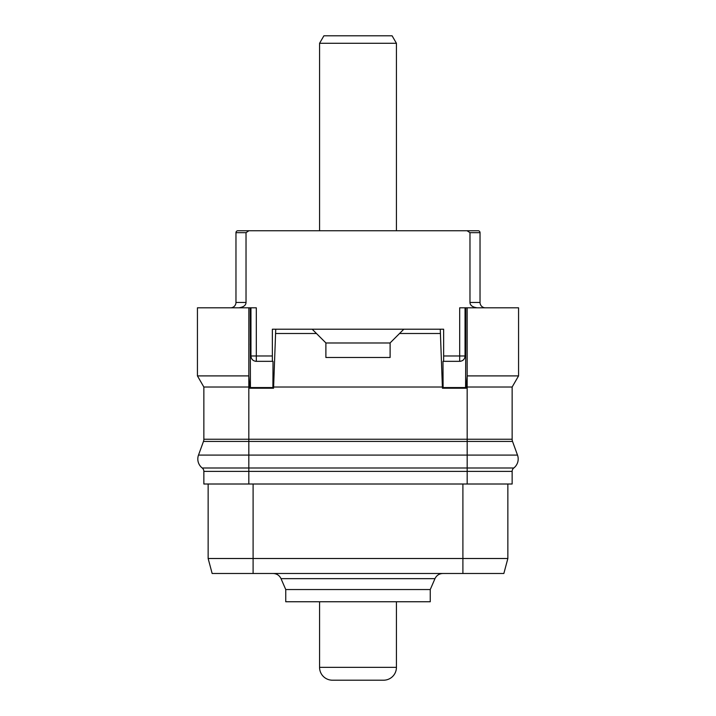<?xml version="1.0" encoding="UTF-8"?>
<svg xmlns="http://www.w3.org/2000/svg" width="716" height="716" viewBox="0 0 716 716"><rect width="100%" height="100%" fill="white"/><g stroke="black" fill="none" stroke-linecap="round" stroke-linejoin="round"><path stroke-width="1.07" d="M477.223 307.808C472.488 307.164 470.072 305.374 469.973 302.456L469.973 232.664L480.033 232.664L480.033 302.456A5.352 5.352 0 0 0 485.385 307.808M246.027 302.456L235.967 302.456L235.967 232.664A1.924 1.924 -90 0 1 237.9 230.74L248.935 230.74L246.027 232.664L246.027 302.456C245.928 305.374 243.512 307.164 238.777 307.808M248.935 230.74L467.065 230.74L469.973 232.664L469.973 302.456L480.033 302.456M478.1 230.74L467.065 230.74L478.1 230.74A1.924 1.924 0 0 1 480.033 232.664A1.924 1.924 0 0 0 478.1 230.74M235.967 302.456A5.352 5.352 0 0 1 230.615 307.808M250.224 307.808L250.421 387.562L272.903 387.562L273.02 361.329L256.31 361.329L256.31 307.808L197.437 307.808L197.437 375.9L203.854 387.025L203.854 439.239A6.426 6.426 0 0 1 203.469 441.432L198.502 455.09A11.411 11.411 0 0 0 202.207 467.995A4.278 4.278 0 0 1 203.854 471.37L203.854 484.007L512.146 484.007L512.146 471.37A4.278 4.278 0 0 1 513.793 467.995L467.181 467.995L513.793 467.995A11.411 11.411 0 0 0 517.498 455.09A11.411 11.411 0 0 1 513.793 467.995M250.421 387.562L249.759 388.224L248.837 375.9L248.855 307.808L248.837 375.9L197.437 375.9M203.469 441.432A6.426 6.426 0 0 0 203.854 439.239A6.426 6.426 0 0 1 203.469 441.432L248.819 441.432L248.819 455.09L517.498 455.09L512.531 441.432A6.426 6.426 0 0 1 512.146 439.239A6.426 6.426 0 0 0 512.531 441.432A6.426 6.426 0 0 1 512.146 439.239A6.426 6.426 0 0 0 512.531 441.432L467.181 441.432L467.181 471.37L248.819 471.37L248.819 484.007M203.854 387.025L248.819 387.025L248.819 441.432L467.181 441.432L467.181 439.239L203.854 439.239M250.224 344.253L250.958 344.253L250.958 355.977A5.352 5.352 0 0 0 251.092 357.186M255.111 361.195A5.352 5.352 0 0 0 256.31 361.329C253.017 361.061 251.226 359.28 250.958 355.977L272.357 355.977M272.357 361.329L272.357 329.217L275.741 329.217L273.566 388.224L272.903 387.562M273.566 388.224L249.759 388.224M443.097 387.562L465.579 387.562L465.776 344.253L465.042 344.253L465.042 355.977C464.773 359.28 462.983 361.061 459.69 361.329L442.98 361.329L443.097 387.562L442.434 388.224L440.259 329.217L443.643 329.217L443.643 361.329M466.241 387.025L467.163 375.9L467.145 307.808L518.563 307.808L518.563 375.9L512.146 387.025L466.241 387.025L466.241 388.224L465.579 387.562M466.241 388.224L442.434 388.224M465.776 344.253L465.776 307.808L467.145 307.808L467.163 375.9L518.563 375.9M465.042 344.253L465.042 307.808L465.776 307.808M459.69 361.329A5.352 5.352 0 0 0 460.889 361.195A5.352 5.352 0 0 1 459.69 361.329L459.69 307.808L465.042 307.808M461.892 360.855A5.352 5.352 0 0 0 462.751 360.372A5.352 5.352 0 0 1 461.892 360.855M462.858 360.3A5.352 5.352 0 0 0 464.013 359.146A5.352 5.352 0 0 1 462.858 360.3M464.084 359.038A5.352 5.352 0 0 0 464.568 358.179A5.352 5.352 0 0 1 464.084 359.038M465.042 355.977A5.352 5.352 0 0 1 464.908 357.186A5.352 5.352 0 0 0 465.042 355.977L443.643 355.977M251.432 358.179A5.352 5.352 0 0 0 251.916 359.038M251.987 359.146A5.352 5.352 0 0 0 253.142 360.3M253.249 360.372A5.352 5.352 0 0 0 254.108 360.855M250.958 344.253L250.958 307.808M512.146 387.025L512.146 439.239L467.181 439.239L467.163 375.9M253.097 484.007L253.097 558.507L208.141 558.507L208.141 484.007L208.141 558.507L212.151 573.489L503.849 573.489L507.859 558.507L462.903 558.507L462.903 573.489M253.097 573.489L253.097 558.507L462.903 558.507L462.903 484.007M507.859 484.007L507.859 558.507L507.859 484.007M442.837 573.489L273.163 573.489C276.806 573.65 279.428 575.369 281.021 578.653L434.979 578.653C436.572 575.369 439.194 573.65 442.837 573.489M434.979 578.653L430.253 589.545L285.747 589.545L281.021 578.653M285.747 589.545L285.747 601.753L430.253 601.753L430.253 589.545M249.759 387.025L248.819 387.025L248.837 375.9M273.566 387.025L442.434 387.025M275.741 333.504L316.463 333.504L325.887 342.919L325.887 357.49L390.113 357.49L390.113 342.919L399.537 333.504L440.259 333.504M275.741 329.217L312.185 329.217L316.463 333.504M312.185 329.217L440.259 329.217M403.815 329.217L399.537 333.504M390.113 342.982L325.887 342.982M396.431 43.291L392.1 35.8L323.9 35.8L319.569 43.291L396.431 43.291L396.431 230.74M319.569 43.291L319.569 230.74M396.431 601.753L396.431 667.357A12.843 12.843 0 0 1 383.579 680.2L332.421 680.2L383.579 680.2M319.569 601.753L319.569 667.357A12.843 12.843 0 0 0 332.421 680.2M246.027 232.664L235.967 232.664M198.502 455.09L248.819 455.09L248.819 467.995L467.181 467.995M202.207 467.995L248.819 467.995L202.207 467.995A4.278 4.278 0 0 1 203.854 471.37L248.819 471.37L248.819 467.995M512.146 471.37L467.181 471.37L467.181 484.007M319.569 667.357L396.431 667.357"/></g></svg>

